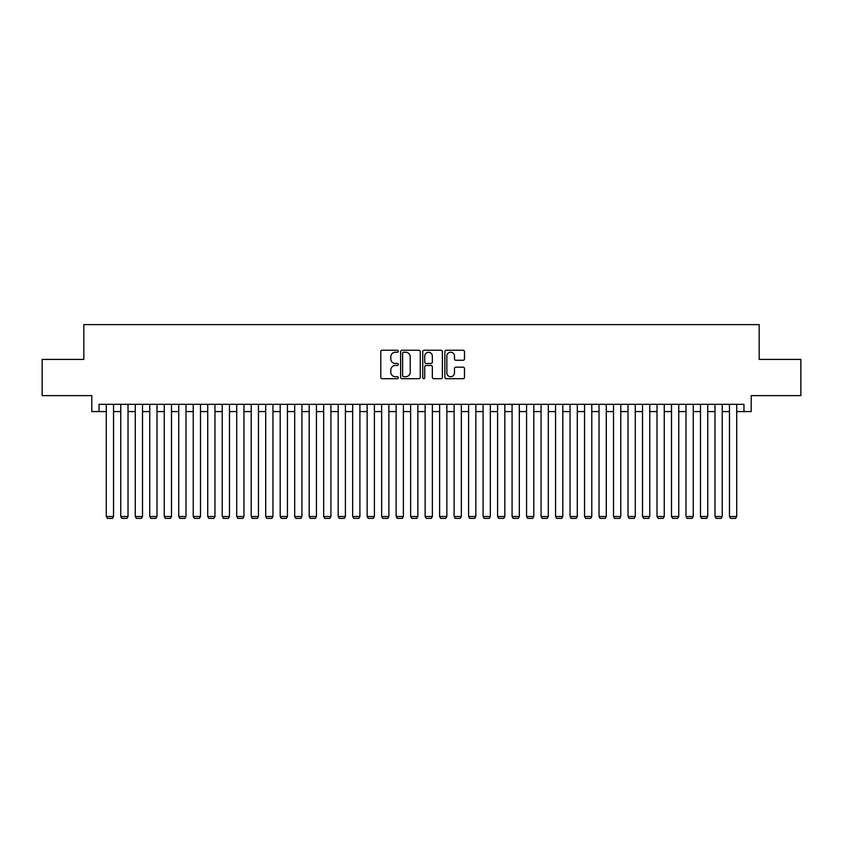 <?xml version="1.0" encoding="UTF-8"?>
<svg xmlns="http://www.w3.org/2000/svg" width="843" height="843" viewBox="0 0 843 843"><rect width="100%" height="100%" fill="white"/><g stroke="black" fill="none" stroke-linecap="round" stroke-linejoin="round"><path stroke-width="1.26" d="M398.307 351.236A1.001 1.001 0 0 0 397.316 350.245L382.206 350.245A1.423 1.423 0 0 0 380.783 351.668L380.783 377.274A1.423 1.423 0 0 0 382.206 378.697L397.316 378.697A1.001 1.001 0 0 0 398.307 377.696A1.001 1.001 0 0 0 397.316 376.705L395.356 376.705A4.552 4.552 0 0 1 390.804 372.153L390.804 370.014A4.552 4.552 0 0 1 395.356 365.462L397.316 365.462A1.001 1.001 0 0 0 398.307 364.471A1.001 1.001 0 0 0 397.316 363.47L395.356 363.47A4.552 4.552 0 0 1 390.804 358.918L390.804 356.789A4.552 4.552 0 0 1 395.356 352.237L397.316 352.237A1.001 1.001 0 0 0 398.307 351.236M463.07 360.277A1.423 1.423 0 0 0 464.493 358.855L464.493 351.668A1.423 1.423 0 0 0 463.07 350.245L446.284 350.245A1.423 1.423 0 0 0 444.862 351.668L444.862 377.274A1.423 1.423 0 0 0 446.284 378.697L463.07 378.697A1.423 1.423 0 0 0 464.493 377.274L464.493 368.591A1.423 1.423 0 0 0 463.07 367.169L455.894 367.169A1.423 1.423 0 0 0 454.472 368.591L454.472 372.901A3.804 3.804 0 0 1 450.668 376.705A3.804 3.804 0 0 1 446.853 372.901L446.853 356.041A3.804 3.804 0 0 1 450.668 352.237A3.804 3.804 0 0 1 454.472 356.041L454.472 358.855A1.423 1.423 0 0 0 455.894 360.277L463.07 360.277M99.031 411.574L99.031 404.324L743.969 404.324L743.969 411.574L751.208 411.574L751.208 395.63L800.85 395.63L800.85 359.403L759.185 359.403L759.185 324.618L83.815 324.618L83.815 359.403L42.15 359.403L42.15 395.63L91.792 395.63L91.792 411.574L106.281 411.574M420.257 351.668A1.423 1.423 0 0 0 418.834 350.245L402.048 350.245A1.423 1.423 0 0 0 400.625 351.668L400.625 377.274A1.423 1.423 0 0 0 402.048 378.697L418.834 378.697A1.423 1.423 0 0 0 420.257 377.274L420.257 351.668M424.166 350.245L440.952 350.245A1.423 1.423 0 0 1 442.375 351.668L442.375 377.274A1.423 1.423 0 0 1 440.952 378.697L433.766 378.697A1.423 1.423 0 0 1 432.343 377.274L432.343 366.884A1.423 1.423 0 0 0 430.921 365.462L426.158 365.462A1.423 1.423 0 0 0 424.735 366.884L424.735 377.696A1.001 1.001 0 0 1 423.744 378.697A1.001 1.001 0 0 1 422.743 377.696L422.743 351.668A1.423 1.423 0 0 1 424.166 350.245M113.531 411.574L120.77 411.574M128.02 411.574L135.27 411.574M142.509 411.574L149.759 411.574M157.009 411.574L164.248 411.574M171.498 411.574L178.748 411.574M185.987 411.574L193.237 411.574M200.486 411.574L207.726 411.574M214.976 411.574L222.225 411.574M229.475 411.574L236.714 411.574M243.964 411.574L251.214 411.574M258.453 411.574L265.703 411.574M272.953 411.574L280.192 411.574M287.442 411.574L294.692 411.574M301.931 411.574L309.181 411.574M316.431 411.574L323.67 411.574M330.92 411.574L338.169 411.574M345.409 411.574L352.659 411.574M359.908 411.574L367.148 411.574M374.397 411.574L381.647 411.574M388.886 411.574L396.136 411.574M403.386 411.574L410.625 411.574M417.875 411.574L425.125 411.574M432.375 411.574L439.614 411.574M446.864 411.574L454.114 411.574M461.353 411.574L468.603 411.574M475.852 411.574L483.092 411.574M490.341 411.574L497.591 411.574M504.831 411.574L512.08 411.574M519.33 411.574L526.569 411.574M533.819 411.574L541.069 411.574M548.308 411.574L555.558 411.574M562.808 411.574L570.047 411.574M577.297 411.574L584.547 411.574M591.786 411.574L599.036 411.574M606.286 411.574L613.525 411.574M620.775 411.574L628.024 411.574M635.274 411.574L642.514 411.574M649.763 411.574L657.013 411.574M664.252 411.574L671.502 411.574M678.752 411.574L685.991 411.574M693.241 411.574L700.491 411.574M707.73 411.574L714.98 411.574M722.23 411.574L729.469 411.574M736.719 411.574L743.969 411.574M403.607 352.237A1.001 1.001 0 0 0 402.617 353.228L402.617 375.704A1.001 1.001 0 0 0 403.607 376.705L405.673 376.705A4.552 4.552 0 0 0 410.225 372.153L410.225 356.789A4.552 4.552 0 0 0 405.673 352.237L403.607 352.237M432.343 356.115A3.804 3.804 0 0 0 428.539 352.311A3.804 3.804 0 0 0 424.735 356.115L424.735 362.047A1.423 1.423 0 0 0 426.158 363.47L430.921 363.47A1.423 1.423 0 0 0 432.343 362.047L432.343 356.115M113.531 404.324L113.531 516.496L106.281 516.496L106.281 404.324M113.531 516.496L112.435 518.382L107.367 518.382L106.281 516.496M128.02 404.324L128.02 516.496L120.77 516.496L120.77 404.324M128.02 516.496L126.935 518.382L121.856 518.382L120.77 516.496M142.509 404.324L142.509 516.496L135.27 516.496L135.27 404.324M142.509 516.496L141.424 518.382L136.355 518.382L135.27 516.496M157.009 404.324L157.009 516.496L149.759 516.496L149.759 404.324M157.009 516.496L155.923 518.382L150.844 518.382L149.759 516.496M171.498 404.324L171.498 516.496L164.248 516.496L164.248 404.324M171.498 516.496L170.412 518.382L165.344 518.382L164.248 516.496M185.987 404.324L185.987 516.496L178.748 516.496L178.748 404.324M185.987 516.496L184.902 518.382L179.833 518.382L178.748 516.496M200.486 404.324L200.486 516.496L193.237 516.496L193.237 404.324M200.486 516.496L199.401 518.382L194.322 518.382L193.237 516.496M214.976 404.324L214.976 516.496L207.726 516.496L207.726 404.324M214.976 516.496L213.89 518.382L208.822 518.382L207.726 516.496M229.475 404.324L229.475 516.496L222.225 516.496L222.225 404.324M229.475 516.496L228.379 518.382L223.311 518.382L222.225 516.496M243.964 404.324L243.964 516.496L236.714 516.496L236.714 404.324M243.964 516.496L242.879 518.382L237.8 518.382L236.714 516.496M258.453 404.324L258.453 516.496L251.214 516.496L251.214 404.324M258.453 516.496L257.368 518.382L252.299 518.382L251.214 516.496M272.953 404.324L272.953 516.496L265.703 516.496L265.703 404.324M272.953 516.496L271.857 518.382L266.788 518.382L265.703 516.496M287.442 404.324L287.442 516.496L280.192 516.496L280.192 404.324M287.442 516.496L286.357 518.382L281.277 518.382L280.192 516.496M301.931 404.324L301.931 516.496L294.692 516.496L294.692 404.324M301.931 516.496L300.846 518.382L295.777 518.382L294.692 516.496M316.431 404.324L316.431 516.496L309.181 516.496L309.181 404.324M316.431 516.496L315.345 518.382L310.266 518.382L309.181 516.496M330.92 404.324L330.92 516.496L323.67 516.496L323.67 404.324M330.92 516.496L329.834 518.382L324.755 518.382L323.67 516.496M345.409 404.324L345.409 516.496L338.169 516.496L338.169 404.324M345.409 516.496L344.323 518.382L339.255 518.382L338.169 516.496M359.908 404.324L359.908 516.496L352.659 516.496L352.659 404.324M359.908 516.496L358.823 518.382L353.744 518.382L352.659 516.496M374.397 404.324L374.397 516.496L367.148 516.496L367.148 404.324M374.397 516.496L373.312 518.382L368.243 518.382L367.148 516.496M388.886 404.324L388.886 516.496L381.647 516.496L381.647 404.324M388.886 516.496L387.801 518.382L382.733 518.382L381.647 516.496M403.386 404.324L403.386 516.496L396.136 516.496L396.136 404.324M403.386 516.496L402.301 518.382L397.222 518.382L396.136 516.496M417.875 404.324L417.875 516.496L410.625 516.496L410.625 404.324M417.875 516.496L416.79 518.382L411.721 518.382L410.625 516.496M432.375 404.324L432.375 516.496L425.125 516.496L425.125 404.324M432.375 516.496L431.279 518.382L426.21 518.382L425.125 516.496M446.864 404.324L446.864 516.496L439.614 516.496L439.614 404.324M446.864 516.496L445.778 518.382L440.699 518.382L439.614 516.496M461.353 404.324L461.353 516.496L454.114 516.496L454.114 404.324M461.353 516.496L460.267 518.382L455.199 518.382L454.114 516.496M475.852 404.324L475.852 516.496L468.603 516.496L468.603 404.324M475.852 516.496L474.757 518.382L469.688 518.382L468.603 516.496M490.341 404.324L490.341 516.496L483.092 516.496L483.092 404.324M490.341 516.496L489.256 518.382L484.177 518.382L483.092 516.496M504.831 404.324L504.831 516.496L497.591 516.496L497.591 404.324M504.831 516.496L503.745 518.382L498.677 518.382L497.591 516.496M519.33 404.324L519.33 516.496L512.08 516.496L512.08 404.324M519.33 516.496L518.245 518.382L513.166 518.382L512.08 516.496M533.819 404.324L533.819 516.496L526.569 516.496L526.569 404.324M533.819 516.496L532.734 518.382L527.655 518.382L526.569 516.496M548.308 404.324L548.308 516.496L541.069 516.496L541.069 404.324M548.308 516.496L547.223 518.382L542.154 518.382L541.069 516.496M562.808 404.324L562.808 516.496L555.558 516.496L555.558 404.324M562.808 516.496L561.723 518.382L556.643 518.382L555.558 516.496M577.297 404.324L577.297 516.496L570.047 516.496L570.047 404.324M577.297 516.496L576.212 518.382L571.143 518.382L570.047 516.496M591.786 404.324L591.786 516.496L584.547 516.496L584.547 404.324M591.786 516.496L590.701 518.382L585.632 518.382L584.547 516.496M606.286 404.324L606.286 516.496L599.036 516.496L599.036 404.324M606.286 516.496L605.2 518.382L600.121 518.382L599.036 516.496M620.775 404.324L620.775 516.496L613.525 516.496L613.525 404.324M620.775 516.496L619.689 518.382L614.621 518.382L613.525 516.496M635.274 404.324L635.274 516.496L628.024 516.496L628.024 404.324M635.274 516.496L634.178 518.382L629.11 518.382L628.024 516.496M649.763 404.324L649.763 516.496L642.514 516.496L642.514 404.324M649.763 516.496L648.678 518.382L643.599 518.382L642.514 516.496M664.252 404.324L664.252 516.496L657.013 516.496L657.013 404.324M664.252 516.496L663.167 518.382L658.098 518.382L657.013 516.496M678.752 404.324L678.752 516.496L671.502 516.496L671.502 404.324M678.752 516.496L677.656 518.382L672.588 518.382L671.502 516.496M693.241 404.324L693.241 516.496L685.991 516.496L685.991 404.324M693.241 516.496L692.156 518.382L687.077 518.382L685.991 516.496M707.73 404.324L707.73 516.496L700.491 516.496L700.491 404.324M707.73 516.496L706.645 518.382L701.576 518.382L700.491 516.496M722.23 404.324L722.23 516.496L714.98 516.496L714.98 404.324M722.23 516.496L721.144 518.382L716.065 518.382L714.98 516.496M736.719 404.324L736.719 516.496L729.469 516.496L729.469 404.324M736.719 516.496L735.633 518.382L730.565 518.382L729.469 516.496"/></g></svg>
